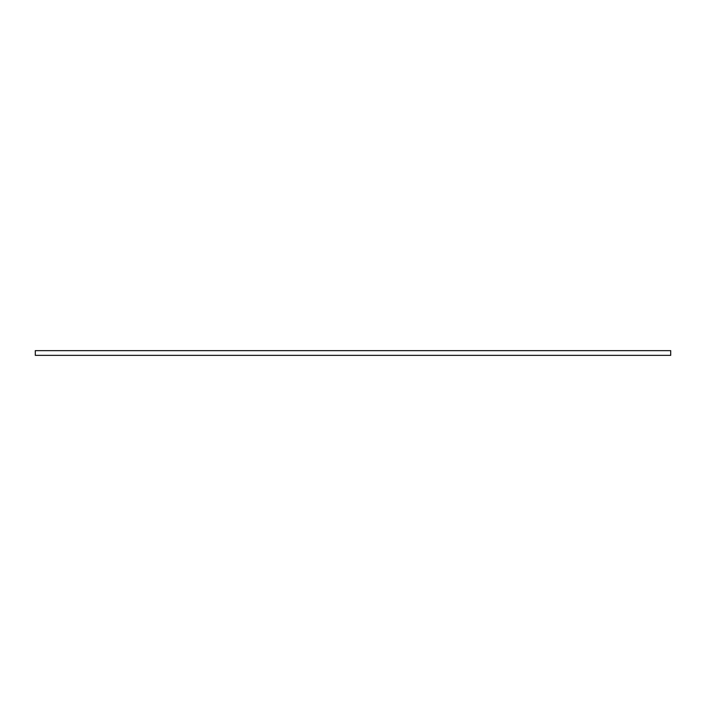 <?xml version="1.0" encoding="UTF-8"?>
<svg xmlns="http://www.w3.org/2000/svg" width="706" height="706" viewBox="0 0 706 706"><rect width="100%" height="100%" fill="white"/><g stroke="black" fill="none" stroke-linecap="round" stroke-linejoin="round"><path stroke-width="1.06" d="M35.3 350.653L670.7 350.653L670.7 355.347L35.3 355.347L35.3 350.653"/></g></svg>
